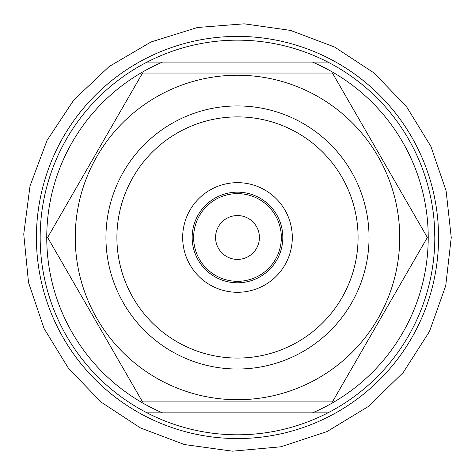 <?xml version="1.0" encoding="UTF-8"?>
<svg xmlns="http://www.w3.org/2000/svg" width="475" height="475" viewBox="0 0 475 475"><rect width="100%" height="100%" fill="white"/><g stroke="black" fill="none" stroke-linecap="round" stroke-linejoin="round"><path stroke-width="0.71" d="M327.887 62.083A197.321 197.321 0 0 0 147.09 62.083L312.449 62.083A190.742 190.742 0 0 1 312.449 412.87L162.527 412.87A190.742 190.742 0 0 1 162.527 62.083L147.09 62.083A197.321 197.321 0 0 0 147.09 412.87A197.321 197.321 0 0 0 327.887 412.87L312.449 412.87L327.887 412.87A197.321 197.321 0 0 0 327.887 62.083L312.449 62.083L327.887 62.083M434.37 224.325L434.809 237.47M162.527 412.87L147.09 412.87L162.527 412.87M237.488 116.892A120.585 120.585 0 0 1 341.917 297.772A120.585 120.585 0 0 1 133.059 297.772A120.585 120.585 0 0 1 237.488 116.892M237.488 182.667A54.809 54.809 0 0 1 284.952 264.884A54.809 54.809 0 0 1 190.018 264.884A54.809 54.809 0 0 1 237.488 182.667M237.488 105.931A131.545 131.545 0 0 1 351.411 303.252A131.545 131.545 0 0 1 123.565 303.252A131.545 131.545 0 0 1 237.488 105.931M237.488 192.161A45.315 45.315 0 0 1 276.735 260.134A45.315 45.315 0 0 1 198.241 260.134A45.315 45.315 0 0 1 237.488 192.161M237.488 193.628A43.848 43.848 0 0 1 275.458 259.403A43.848 43.848 0 0 1 199.512 259.403A43.848 43.848 0 0 1 237.488 193.628M237.488 259.403A21.927 21.927 0 0 1 218.5 226.516A21.927 21.927 0 0 1 256.476 226.516A21.927 21.927 0 0 1 237.488 259.403M156.364 377.981A162.242 162.242 0 0 0 377.993 156.358A162.242 162.242 0 0 0 122.764 122.758A162.242 162.242 0 0 0 156.364 377.981M142.553 401.909L332.423 401.909L427.358 237.476L332.423 73.043L142.553 73.043L47.619 237.476L142.553 401.909M351.411 171.707A131.545 131.545 0 0 0 123.565 171.707A131.545 131.545 0 0 0 237.488 369.022A131.545 131.545 0 0 0 351.411 171.707M438.567 237.476A201.079 201.079 0 0 1 136.948 411.617A201.079 201.079 0 0 1 136.948 63.335A201.079 201.079 0 0 1 438.567 237.476M451.25 237.476L445.728 285.748L429.453 331.52L403.257 372.436L368.505 406.38L326.978 431.603L280.838 446.797L232.453 451.179L184.324 444.523L140.44 427.939L101.228 402.183L68.584 368.493L44.068 328.492L28.512 282.465L23.75 234.122L30.026 185.945L47.025 140.428L73.857 99.928L109.137 66.536L151.05 41.966L197.434 27.503L244.203 23.821L290.647 30.43L334.531 47.013L373.742 72.77L406.392 106.459L430.908 146.46L446.102 190.843L451.25 237.476"/></g></svg>
